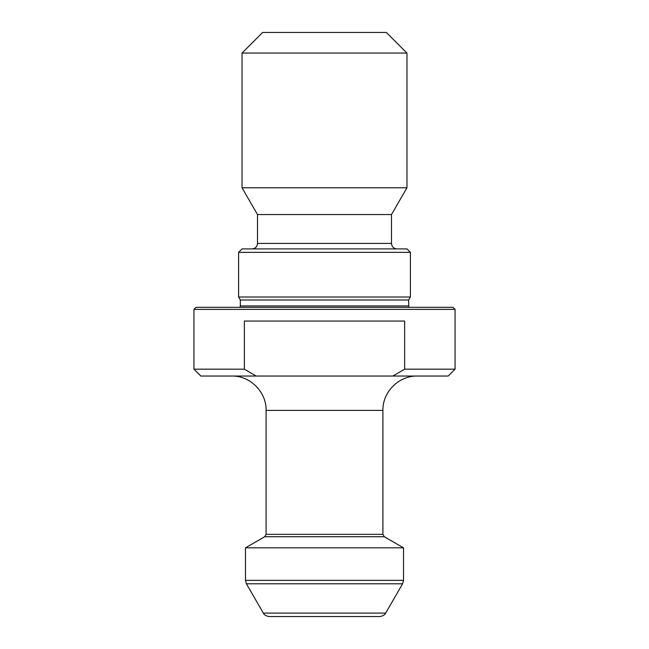 <?xml version="1.0" encoding="UTF-8"?>
<svg xmlns="http://www.w3.org/2000/svg" width="649" height="649" viewBox="0 0 649 649"><rect width="100%" height="100%" fill="white"/><g stroke="black" fill="none" stroke-linecap="round" stroke-linejoin="round"><path stroke-width="0.97" d="M324.5 309.378L193.937 309.378L193.937 369.167L244.365 369.167L244.365 321.06L404.635 321.06L404.635 369.167L455.063 369.167L455.063 309.378L324.5 309.378M404.635 369.167L392.872 376.039L448.191 376.039L455.063 369.167M244.365 369.167L256.128 376.039L200.809 376.039L193.937 369.167M256.128 376.039L392.872 376.039M406.964 53.064L386.35 32.45L262.65 32.45L242.036 53.064L242.036 187.772L406.964 187.772L406.964 53.064L242.036 53.064M406.964 187.772L391.501 214.551L257.499 214.551L242.036 187.772M410.395 252.347L406.964 248.908L242.036 248.908L238.605 252.347L238.605 297.015L410.395 297.015L410.395 252.347L238.605 252.347M410.395 297.015L408.675 299.992L240.325 299.992L238.605 297.015M193.937 309.378L195.998 307.318L453.002 307.318L455.063 309.378M382.91 534.346L382.91 410.395L266.09 410.395L266.09 534.346L382.91 534.346L384.281 536.723L403.524 547.829L245.476 547.829L245.476 580.352L403.524 580.352L402.607 583.784L246.393 583.784L263.332 613.11L385.668 613.11L402.607 583.784M385.668 613.11C385.904 612.64 384.889 615.909 379.722 616.55L269.278 616.55C264.111 615.909 263.096 612.64 263.332 613.11M257.499 214.551L257.499 243.416L391.501 243.416C391.826 246.75 393.659 248.583 396.993 248.908M408.675 299.992L408.675 305.947L240.325 305.947L239.952 307.318M384.281 536.723L264.719 536.723L245.476 547.829M391.501 214.551L391.501 243.416M240.325 299.992L240.325 305.947M408.675 305.947L409.048 307.318M403.524 547.829L403.524 580.352M257.499 243.416C257.174 246.75 255.341 248.583 252.007 248.908M245.476 580.352L246.393 583.784M382.91 410.395C382.439 392.037 398.908 375.568 417.266 376.039M266.09 410.395C266.561 392.037 250.092 375.568 231.734 376.039M266.09 534.346L264.719 536.723"/></g></svg>

